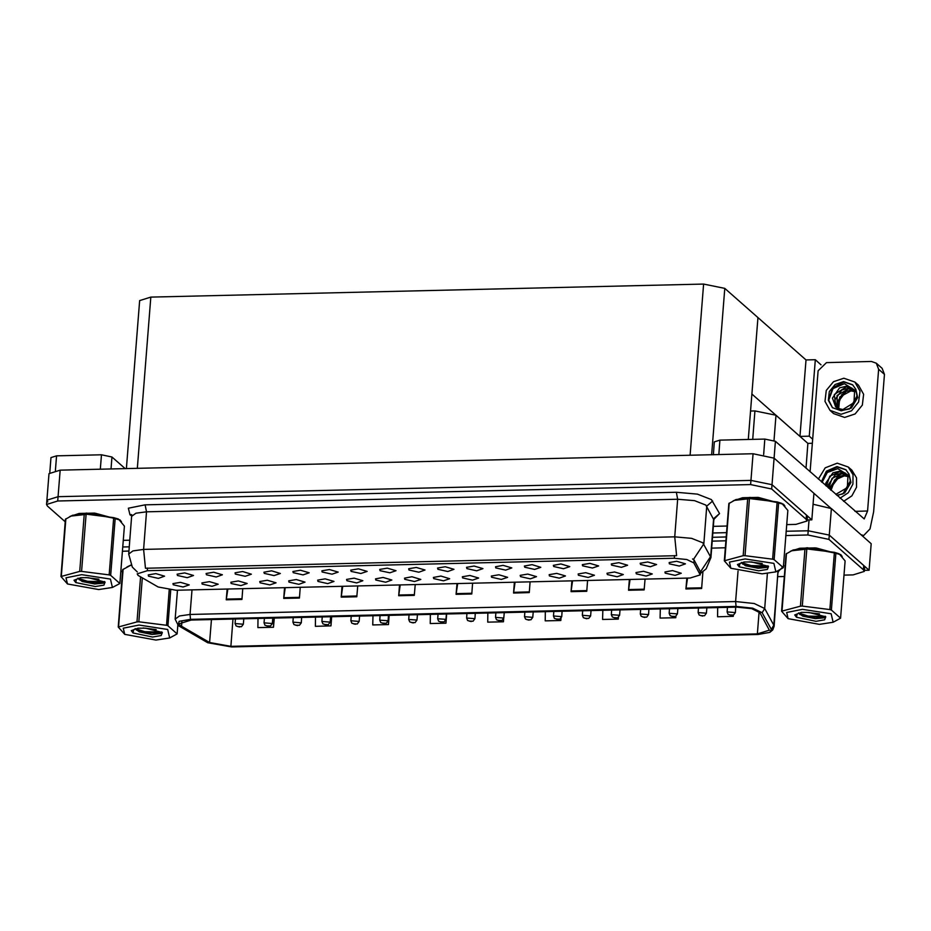 <?xml version="1.0" encoding="UTF-8"?>
<svg xmlns="http://www.w3.org/2000/svg" width="931" height="931" viewBox="0 0 931 931"><rect width="100%" height="100%" fill="white"/><g stroke="black" fill="none" stroke-linecap="round" stroke-linejoin="round"><path stroke-width="1.4" d="M750.572 410.978L754.901 410.885L775.977 415.273L807.91 443.377L805.955 468.165M813.1 504.218L831.36 508.594L871.23 543.692L869.135 570.238L829.277 535.139L808.189 530.751L786.16 531.275L808.189 530.751L829.277 535.139L863.724 565.466L864.631 567.142L864.294 571.39L863.398 569.714L828.939 539.386L807.864 534.999L785.822 535.511M864.375 570.342L869.135 570.238M726.564 532.683L712.855 533.009L726.564 532.683M129.269 546.834L122.741 546.986L129.269 546.834M812.367 443.272L807.91 443.377M126.372 468.63L139.603 300.585L150.764 297.117L703.638 284.025L724.725 288.412L757.915 317.634L751.899 394.069L800.008 436.418L809.307 436.197L812.693 439.188M800.008 436.418L806.025 359.983L815.323 359.762L821.049 364.812M815.323 359.762L809.307 436.197M748.326 439.479L757.915 317.634L806.025 359.983M549.453 575.905L559.287 578.104L565.489 575.963L556.726 573.368L549.162 574.671L549.453 575.905M173.247 584.808L183.07 587.019L189.272 584.877L180.509 582.282L172.945 583.586L173.247 584.808M206.403 574.764L216.236 576.964L222.439 574.823L213.676 572.228L206.112 573.543L206.403 574.764M520.522 576.592L530.344 578.791L536.547 576.65L527.784 574.055L520.22 575.358L520.522 576.592M293.23 572.705L303.052 574.916L309.255 572.763L300.492 570.179L292.928 571.483L293.23 572.705M346.879 580.7L356.701 582.899L362.915 580.758L354.152 578.163L346.588 579.478L346.879 580.7M466.862 568.597L476.684 570.796L482.898 568.655L474.135 566.06L466.571 567.375L466.862 568.597M260.063 582.759L269.885 584.959L276.088 582.818L267.337 580.222L259.772 581.526L260.063 582.759M380.046 570.656L389.868 572.856L396.071 570.715L387.319 568.119L379.755 569.423L380.046 570.656M317.937 581.386L327.77 583.586L333.973 581.444L325.21 578.849L317.646 580.164L317.937 581.386M437.919 569.283L447.753 571.483L453.956 569.341L445.193 566.746L437.628 568.05L437.919 569.283M231.121 583.446L240.943 585.646L247.157 583.504L238.394 580.909L230.83 582.212L231.121 583.446M351.103 571.343L360.925 573.543L367.14 571.401L358.377 568.806L350.812 570.109L351.103 571.343M636.28 573.845L646.102 576.045L652.305 573.903L643.542 571.308L635.978 572.623L636.28 573.845M491.58 577.267L501.402 579.478L507.604 577.336L498.853 574.741L491.289 576.045L491.58 577.267M640.505 564.477L650.327 566.688L656.53 564.547L647.767 561.952L640.202 563.255L640.505 564.477M404.764 579.326L414.586 581.538L420.789 579.385L412.026 576.801L404.461 578.104L404.764 579.326M582.62 565.85L592.442 568.061L598.656 565.908L589.893 563.325L582.329 564.628L582.62 565.85M495.804 567.91L505.626 570.109L511.829 567.968L503.077 565.373L495.513 566.688L495.804 567.91M375.821 580.013L385.643 582.212L391.846 580.071L383.095 577.476L375.53 578.791L375.821 580.013M553.677 566.537L563.511 568.748L569.714 566.595L560.951 564.011L553.386 565.315L553.677 566.537M289.006 582.073L298.828 584.272L305.031 582.131L296.267 579.536L288.703 580.839L289.006 582.073M408.988 569.97L418.81 572.169L425.013 570.028L416.25 567.433L408.686 568.736L408.988 569.97M462.637 577.953L472.459 580.164L478.674 578.011L469.911 575.428L462.346 576.731L462.637 577.953M177.472 575.451L187.294 577.651L193.497 575.509L184.734 572.914L177.169 574.229L177.472 575.451M524.747 567.223L534.569 569.423L540.771 567.282L532.008 564.686L524.444 566.001L524.747 567.223M665.211 573.159L675.045 575.358L681.248 573.217L672.485 570.622L664.92 571.937L665.211 573.159M578.395 575.218L588.217 577.418L594.432 575.277L585.669 572.681L578.104 573.985L578.395 575.218M669.436 563.802L679.269 566.001L685.472 563.86L676.709 561.265L669.145 562.568L669.436 563.802M148.529 576.138L158.351 578.337L164.554 576.196L155.803 573.601L148.238 574.916L148.529 576.138M433.695 578.64L443.528 580.851L449.731 578.698L440.968 576.114L433.404 577.418L433.695 578.64M611.562 565.164L621.384 567.375L627.587 565.222L618.836 562.638L611.271 563.942L611.562 565.164M202.178 584.133L212.012 586.332L218.215 584.191L209.452 581.596L201.887 582.899L202.178 584.133M322.161 572.018L331.995 574.229L338.197 572.088L329.434 569.493L321.87 570.796L322.161 572.018M607.338 574.532L617.16 576.731L623.363 574.59L614.611 571.995L607.035 573.298L607.338 574.532M235.345 574.078L245.167 576.289L251.382 574.136L242.619 571.553L235.054 572.856L235.345 574.078M264.288 573.391L274.11 575.602L280.312 573.449L271.561 570.866L263.997 572.169L264.288 573.391M138.044 575.311L158.177 587.007L176.087 590.219L690.162 578.046L700.217 574.939L693.851 562.906L686.787 559.484L674.242 558.204L147.273 570.691L137.229 573.799L138.044 575.311M807.107 519.929L811.867 519.812L772.008 484.725L750.921 480.338L58.048 496.747L46.887 500.203L47.784 501.879M811.867 519.812L813.962 493.279L774.092 458.18L753.016 453.793L60.143 470.202L48.971 473.658L46.887 500.203L58.048 496.747L750.921 480.338L772.008 484.725L806.455 515.052L807.363 516.728L807.026 520.976L806.13 519.3L771.671 488.973L750.595 484.574L57.71 500.994L46.55 504.451L47.458 506.127L65.24 521.791M842.171 556.494L840.844 554.678L815.323 547.847L799.834 548.196L790.419 551.245M180.242 625.492L179.276 623.712L191.181 620.011L736.747 607.093L751.62 608.606L759.987 612.668L769.309 630.182L757.403 633.871L230.841 646.335L209.615 642.53L180.242 625.492M178.147 625.539L207.683 642.693L231.563 646.975L758.125 634.5L769.821 632.358L771.275 629.344L762.163 612.726L752.748 608.152L736.025 606.453L190.459 619.383L179.066 621.373L178.147 625.539M687.509 578.104L685.961 588.927L701.625 588.555L702.94 571.843M686.81 578.128L685.961 588.927M630.054 579.466L628.495 590.289L644.171 589.917L645.02 579.117M629.344 579.489L628.495 590.289M572.588 580.828L571.029 591.65L586.705 591.278L587.554 580.479M571.878 580.851L571.029 591.65M515.134 582.189L513.575 593.012L529.239 592.64L530.088 581.84M514.424 582.212L513.575 593.012M227.827 588.997L226.268 599.808L241.944 599.436L242.793 588.648M227.117 589.02L226.268 599.808M285.282 587.636L283.734 598.447L299.398 598.074L300.248 587.286M284.583 587.659L283.734 598.447M342.748 586.274L341.188 597.085L356.864 596.724L357.713 585.925M342.038 586.297L341.188 597.085M400.202 584.912L398.654 595.724L414.318 595.363L415.168 584.563M399.504 584.936L398.654 595.724M457.668 583.551L456.109 594.362L471.784 594.001L472.634 583.202M456.958 583.574L456.109 594.362M131.038 565.036L127 566.967M726.227 536.931L712.529 537.257M128.932 551.082L122.415 551.233M120.867 570.761L122.52 572.204M777.967 576.626L784.356 576.475M843.952 575.067L853.133 574.846L864.294 571.39M602.799 610.27L602.636 619.464L618.312 619.092L618.44 617.369M660.265 608.909L660.091 618.103L675.766 617.73L675.883 616.287M717.72 607.547L717.557 616.741L733.232 616.369L733.325 615.112M430.413 614.344L430.25 623.549L445.926 623.176L446.647 613.96M372.959 615.705L372.796 624.91L388.46 624.538L389.193 615.321M315.493 617.067L315.33 626.272L331.005 625.9L331.727 616.683M258.038 618.428L257.864 627.634L273.539 627.261L274.261 618.044M545.333 611.632L545.17 620.826L560.846 620.453L561.009 618.312M487.879 612.994L487.716 622.187L503.38 621.815L503.613 618.917M503.38 621.815L503.427 619.278M445.926 623.176L446.007 618.696M388.46 624.538L388.623 615.344M331.005 625.9L331.168 616.706M273.539 627.261L273.702 618.056M560.846 620.453L560.881 618.463M618.312 619.092L618.335 617.451M675.766 617.73L675.79 616.334M733.232 616.369L733.256 615.135M121.496 521.791L120.157 519.975L94.636 513.144L79.147 513.505L69.732 516.554M784.903 506.08L783.565 504.265L758.055 497.422L742.566 497.782L733.151 500.831M137.369 571.983L132.353 567.119L128.699 554.073L132.935 550.884L143.583 549.453L145.434 568.236L676.593 555.656L674.731 536.873L691.617 538.386L702.835 542.738L710.935 557.518L713.891 519.835L705.803 505.044L694.584 500.692L677.698 499.191L146.551 511.771L135.903 513.19L131.667 516.379L131.19 514.471L132.19 515.204M692.548 558.972L694.084 560.02L700.426 571.902L710.656 556.401L713.623 518.707L719.5 513.551L714.042 519.102M123.264 540.364L129.781 540.213M713.379 526.387L727.088 526.062M786.683 524.653L795.865 524.432L807.026 520.976M727.414 607.315L727.053 611.888L735.339 612.54L733.477 615.042L729.683 614.902L731.498 615.263M698.471 608.001L698.11 612.575L706.408 613.226L704.546 615.728L700.74 615.589L702.556 615.95M669.54 608.688L669.18 613.261L677.465 613.913L675.603 616.415L671.81 616.275L673.613 616.636M640.598 609.374L640.237 613.948L648.523 614.6L646.661 617.102L642.867 616.962L644.683 617.323M100.327 469.247L101.467 454.794L56.535 455.864L55.383 470.574M49.797 472.389L50.961 457.587L56.535 455.864M101.467 454.794L111.999 456.993L111.057 469.003M125.254 468.665L111.999 456.993M763.664 454.549L764.875 439.083L719.954 440.142L718.813 454.596M813.95 493.36L830.638 508.047M878.678 369.27L876.339 363.218L882.111 368.304L884.45 374.355L878.678 369.27L867.529 511.003L864.177 518.916L775.418 441.282L771.671 488.973M861.117 534.79L863.596 535.558L870.02 528.901L873.627 511.841L884.45 374.355M876.339 363.218L871.474 361.496L826.542 362.566L818.081 370.713L810.121 471.831M713.355 454.735L714.368 441.876L719.954 440.142M764.875 439.083L775.418 441.282M830.01 410.373L833.617 413.539L844.65 417.449L855.1 413.934L862.281 405.136L863.584 394.267L858.522 385.259L854.914 382.082L843.882 378.172L833.42 381.698L826.239 390.485L824.947 401.354L830.01 410.373L841.042 414.272L851.493 410.757L858.673 401.971L859.976 391.09L854.914 382.082M832.535 407.79L828.73 400.179L832.966 388.576L844.464 383.677L854.67 390.077L853.971 402.692L842.939 409.477L837.737 408.325L835.677 406.952L832.477 398.107L839.576 387.913L845.802 386.33L851.772 387.971L855.124 391.09M843.602 381.629L835.142 384.468L829.335 391.579L828.299 400.377L832.384 407.662L841.31 410.827L851.388 407.999L857.637 397.514L855.787 389.321L852.528 384.782L843.602 381.629M852.796 385.027L844.149 382.106L832.523 387.82L828.73 400.179M837.737 408.325L842.439 410.315L849.607 408.918L856.997 396.036L855.787 389.321M838.319 408.604L837.062 402.145L844.161 391.951L850.387 390.368L855.252 391.427M838.703 408.756L839.762 396.943L850.957 390.869L855.356 391.73M836.911 407.871L834.77 400.132L841.868 389.926L848.094 388.355L854.46 390.24M837.248 408.069L837.109 395.5L848.665 388.855L854.705 390.543M835.98 407.196L834.257 394.488L846.372 386.842L853.669 389.414M841.775 394.581L837.819 406.288M845.709 391.974L837.923 402.157M843.637 501.332L851.818 495.897L856.567 487.274L856.578 477.836L851.83 470.19L848.222 467.013L837.19 463.114L825.18 467.828L818.372 479.093M840.03 498.155L848.211 492.72L852.959 484.097L852.971 474.659L848.222 467.013M836.818 495.327L842.927 493.849L850.306 480.966L849.107 474.251L845.848 469.724L836.922 466.559L826.332 471.167L821.386 481.746M846.116 469.957L837.469 467.036L826.879 471.645L821.933 482.223M822.096 482.363L827.333 472.494L837.784 468.607L847.99 475.008L847.28 487.623L835.782 494.419M830.382 489.659L830.371 487.076L837.481 476.881L843.695 475.299L848.56 476.358M830.952 490.16L834.385 480.233L844.266 475.811L848.665 476.66M828.09 487.646L828.078 485.063L835.188 474.868L841.403 473.285L847.78 475.171M828.66 488.147L832.035 478.278L841.985 473.786L848.025 475.473M825.797 485.633L825.785 483.049L832.896 472.843L839.122 471.272L845.08 472.901L848.432 476.02M826.367 486.133L829.742 476.265L839.692 471.773L846.989 474.345M835.095 479.512L831.034 490.241M839.017 476.916L831.243 487.088M849.107 474.251L850.957 482.456L844.696 492.941L837.341 495.571M127.943 566.525L131.108 565.14M70.663 516.111L95.66 513.295L119.89 519.987L120.879 521.092M791.35 550.803L816.336 547.998L840.577 554.678L841.566 555.795M734.082 500.389L759.068 497.573L783.308 504.265L784.298 505.382M155.977 640.028L169.71 637.933L167.72 629.484L139.022 625.097L123.276 628.192L124.731 634.395L155.977 640.028M170.769 590.068L167.964 625.783L177.146 633.871L169.71 637.933M167.964 625.783L166.486 625.318L169.267 589.917M142.315 577.895L138.859 621.827L166.486 625.318M138.859 621.827L137.02 621.873L140.558 576.883M143.095 628.018L156.129 629.624M135.135 628.646L139.522 631.951L152.021 634.418L160.481 633.592L161.785 631.963M135.239 628.623L139.266 631.858M152.544 637.002L161.179 635.559L162.378 632.486L145.643 628.157L138.009 628.134L131.283 630.648L133.017 633.01L152.544 637.002M133.017 633.01L133.715 629.612M131.166 565.257L129.84 565.734M130.142 565.617L122.717 569.679L118.202 626.97L137.02 621.873M177.146 633.871L177.821 625.26M123.09 569.167L118.574 626.458M124.731 634.395L118.202 626.97M135.274 628.716L144.782 631.742L161.854 632.172M136.368 630.112L144.712 632.591L161.377 633.115M98.709 589.614L112.442 587.519L110.452 579.07L81.753 574.683L66.008 577.779L67.463 583.981L98.709 589.614M119.878 583.458L124.382 526.166L118.458 519.091L115.2 518.09L110.696 575.37L119.878 583.458L112.442 587.519M110.696 575.37L109.218 574.904L113.722 517.624L86.106 514.121L72.222 515.46L65.449 519.265L60.934 576.545L79.74 571.459L84.256 514.168M86.106 514.121L81.591 571.413L109.218 574.904M81.591 571.413L79.74 571.459M118.458 519.091L86.606 513.109L72.571 515.32M115.2 518.09L113.722 517.624M85.827 577.604L98.861 579.198M77.867 578.232L82.254 581.538L94.753 584.005L103.213 583.167L104.516 581.549M77.971 578.209L81.998 581.444M95.276 586.588L103.9 585.145L105.11 582.073L88.375 577.744L80.741 577.72L74.015 580.234L75.748 582.585L95.276 586.588M75.748 582.585L76.447 579.198M65.81 518.753L61.306 576.045M67.463 583.981L60.934 576.545M78.006 578.302L87.514 581.328L104.586 581.747M79.1 579.699L87.444 582.178L104.109 582.701M819.396 624.305L833.129 622.222L831.127 613.762L802.441 609.386L786.683 612.482L788.15 618.673L819.396 624.305M840.553 618.161L845.069 560.869L839.145 553.794L835.887 552.781L831.371 610.073L840.553 618.161L833.129 622.222M831.371 610.073L829.893 609.607L834.409 552.316L805.85 548.836L792.909 550.151L786.125 553.968L781.621 611.248L800.427 606.151L804.943 548.871M806.781 548.825L802.278 606.116L829.893 609.607M802.278 606.116L800.427 606.151M839.145 553.794L807.282 547.812L793.259 550.023M835.887 552.781L834.409 552.316M806.514 612.307L819.548 613.901M798.542 612.935L802.941 616.241L815.44 618.708L823.9 617.87L825.203 616.252M798.658 612.901L802.685 616.147M815.963 621.28L824.587 619.848L825.797 616.776L809.051 612.435L801.428 612.423L794.702 614.937L796.436 617.288L815.963 621.28M796.436 617.288L797.134 613.89M786.497 553.456L781.993 610.736M788.15 618.673L781.621 611.248M798.693 613.005L808.201 616.031L825.262 616.45M799.776 614.402L808.131 616.869L824.785 617.393M762.128 573.892L775.86 571.809L773.859 563.348L745.172 558.972L729.415 562.068L730.882 568.259L762.128 573.892M783.285 567.735L787.801 510.456L781.877 503.38L778.619 502.368L774.103 559.659L783.285 567.735L775.86 571.809M774.103 559.659L772.625 559.194L777.141 501.902L748.582 498.422L735.641 499.738L728.857 503.555L724.353 560.834L743.159 555.737L747.663 498.457M749.513 498.411L745.009 555.691L772.625 559.194M745.009 555.691L743.159 555.737M781.877 503.38L750.014 497.398L735.99 499.61M778.619 502.368L777.141 501.902M749.246 561.893L762.28 563.488M741.274 562.522L745.673 565.827L758.171 568.282L766.632 567.456L767.935 565.839M741.39 562.487L745.417 565.734M758.695 570.866L767.319 569.423L768.529 566.362L751.783 562.021L744.16 561.998L737.433 564.523L739.167 566.874L758.695 570.866M739.167 566.874L739.866 563.476M729.229 503.043L724.725 560.322M730.882 568.259L724.353 560.834M741.425 562.592L750.933 565.617L767.994 566.036M742.507 563.988L750.863 566.455L767.516 566.979M611.655 610.061L611.295 614.635L619.581 615.286L617.718 617.788L613.925 617.649L615.74 618.009M582.713 610.736L582.364 615.321L590.65 615.973L588.788 618.475L584.982 618.335L586.798 618.696M553.782 611.423L553.421 616.008L561.707 616.659L559.845 619.162L556.051 619.01L557.855 619.383M524.84 612.109L524.479 616.694L532.765 617.346L530.903 619.848L527.109 619.697L528.924 620.069M495.897 612.796L495.536 617.381L503.822 618.033L501.96 620.535L498.166 620.383L499.982 620.756M466.955 613.482L466.606 618.056L474.891 618.708L473.029 621.221L469.224 621.07L471.039 621.431M438.024 614.169L437.663 618.743L445.949 619.394L444.087 621.896L440.293 621.757L442.109 622.117M409.081 614.856L408.721 619.429L417.007 620.081L415.145 622.583L411.351 622.443L413.166 622.804M380.139 615.542L379.778 620.116L388.064 620.768L386.202 623.27L382.408 623.13L384.224 623.491M351.208 616.229L350.847 620.802L359.133 621.454L357.271 623.956L353.466 623.817L355.281 624.177M322.266 616.916L321.905 621.489L330.191 622.141L328.329 624.643L324.535 624.503L326.35 624.864M293.323 617.602L292.962 622.176L301.248 622.827L299.386 625.329L295.593 625.19L297.408 625.551M264.381 618.277L264.02 622.862L272.306 623.514L270.456 626.016L266.65 625.876L268.465 626.237M235.45 618.964L235.089 623.549L243.375 624.201L241.513 626.703L237.708 626.551L239.523 626.924M775.977 415.273L773.998 440.468M831.36 508.594L828.939 539.386M809.051 519.882L807.864 534.999M754.901 410.885L752.655 439.374M60.143 470.202L57.71 500.994M753.016 453.793L750.595 484.574M150.764 297.117L137.288 468.374M703.638 284.025L690.162 455.282M724.725 288.412L711.633 454.77M700.031 574.171L700.252 571.285M693.851 562.906L694.084 560.02M674.242 558.204L674.451 555.563M147.273 570.691L147.482 568.038M771.275 629.344L773.789 625.155L774.068 626.284L778.002 570.924M762.163 612.726L764.688 608.548L773.789 625.155L778.072 570.889M736.025 606.453L735.641 601.577L754.226 603.463L764.688 608.548L767.435 573.577M178.426 625.772L175.191 619.115L179.427 615.926L190.075 614.495L190.459 619.383M192.019 589.847L190.075 614.495L735.641 601.577L738.039 571.087M712.215 541.155L725.924 540.83M783.495 565.07L783.925 565.85L778.467 571.401M863.398 569.714L863.724 565.466M725.377 547.777L711.668 548.103M757.403 633.871L759.149 611.702M181.498 626.365L181.882 621.419M209.615 642.53L211.418 619.534M230.841 646.335L232.994 619.022M471.842 593.28L456.19 593.652M414.376 594.641L398.736 595.014M356.922 596.003L341.27 596.375M299.456 597.365L283.804 597.737M241.99 598.726L226.349 599.098M529.297 591.918L513.656 592.291M586.763 590.557L571.11 590.929M644.217 589.195L628.576 589.567M701.683 587.833L686.031 588.206M676.313 492.29L677.698 499.191L674.731 536.873L143.583 549.453L146.551 511.771L145.166 504.87L676.313 492.29L697.424 494.175L711.447 499.61L719.5 513.551M693.444 559.403L703.778 543.844L706.745 506.15L712.622 500.994M131.655 515.739L130.026 514.796L128.373 508.186L145.166 504.87M806.13 519.3L806.455 515.052M130.026 514.796L131.446 514.924M854.961 511.305L867.529 511.003M700.217 574.939L700.449 571.902M769.821 632.358L772.695 629.891L774.068 626.284M175.191 619.115L177.46 590.196M778.328 572.134L778.944 570.482M700.321 573.473L706.198 568.829L710.935 557.518M46.55 504.451L46.887 500.203M128.699 554.073L131.667 516.379M713.891 519.835L714.659 518.02L713.646 518.544M727.053 611.888L728.065 614.332L731.626 615.391M735.769 607.117L735.339 612.54M698.11 612.575L699.123 615.019L702.684 616.066M706.827 607.803L706.408 613.226M669.18 613.261L670.18 615.694L673.741 616.753M677.896 608.49L677.465 613.913M640.237 613.948L641.25 616.38L644.799 617.439M648.954 609.177L648.523 614.6M863.596 535.558L862.036 535.593M72.874 515.204L72.222 515.46M793.561 549.895L792.909 550.151M736.293 499.482L735.641 499.738M611.295 614.635L612.307 617.067L615.868 618.126M620.011 609.863L619.581 615.286M582.364 615.321L583.365 617.753L586.926 618.812M591.069 610.538L590.65 615.973M553.421 616.008L554.422 618.44L557.983 619.499M562.138 611.225L561.707 616.659M524.479 616.694L525.491 619.127L529.041 620.186M533.195 611.911L532.765 617.346M495.536 617.381L496.549 619.813L500.11 620.872M504.253 612.598L503.822 618.033M466.606 618.056L467.606 620.5L471.167 621.559M475.31 613.285L474.891 618.708M437.663 618.743L438.664 621.186L442.225 622.245M446.38 613.971L445.949 619.394M408.721 619.429L409.733 621.873L413.283 622.932M417.437 614.658L417.007 620.081M379.778 620.116L380.791 622.56L384.352 623.607M388.495 615.344L388.064 620.768M350.847 620.802L351.848 623.235L355.409 624.294M359.552 616.031L359.133 621.454M321.905 621.489L322.906 623.921L326.467 624.98M330.621 616.718L330.191 622.141M292.962 622.176L293.975 624.608L297.524 625.667M301.679 617.404L301.248 622.827M264.02 622.862L265.032 625.295L268.594 626.354M272.736 618.079L272.306 623.514M235.089 623.549L236.09 625.981L239.651 627.04M243.794 618.766L243.375 624.201"/></g></svg>
